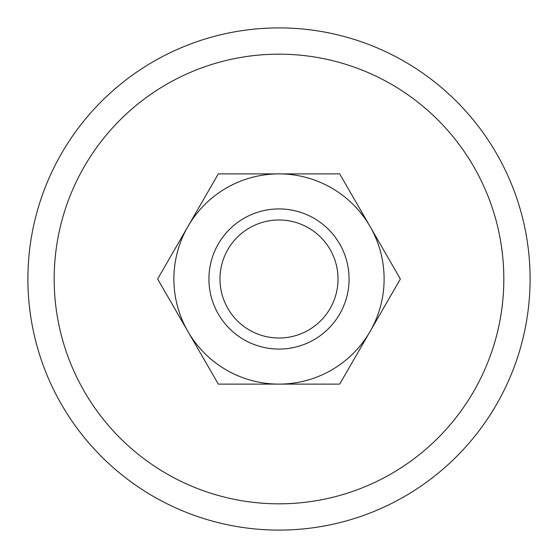 <?xml version="1.0" encoding="UTF-8"?>
<svg xmlns="http://www.w3.org/2000/svg" width="558" height="558" viewBox="0 0 558 558"><rect width="100%" height="100%" fill="white"/><g stroke="black" fill="none" stroke-linecap="round" stroke-linejoin="round"><path stroke-width="0.84" d="M530.1 279A251.1 251.1 0 0 0 279 27.9A251.1 251.1 0 0 0 27.9 279A251.1 251.1 0 0 0 279 530.1A251.1 251.1 0 0 0 530.1 279M54.175 279A224.825 224.825 0 0 1 279 54.175A224.825 224.825 0 0 1 503.825 279A224.825 224.825 0 0 1 279 503.825A224.825 224.825 0 0 1 54.175 279M208.922 279A70.078 70.078 0 0 0 279 349.078A70.078 70.078 0 0 0 349.078 279A70.078 70.078 0 0 0 279 208.922A70.078 70.078 0 0 0 208.922 279M219.985 279A59.015 59.015 0 0 0 279 338.015A59.015 59.015 0 0 0 338.015 279A59.015 59.015 0 0 0 279 219.985A59.015 59.015 0 0 0 219.985 279M400.372 279L339.689 173.887L279 173.887A105.113 105.113 0 0 0 187.969 331.557A105.113 105.113 0 0 0 279 384.113L339.689 384.113L370.031 331.557A105.113 105.113 0 0 0 279 173.887L218.311 173.887L157.628 279L218.311 384.113L279 384.113A105.113 105.113 0 0 0 370.031 331.557L400.372 279"/></g></svg>
